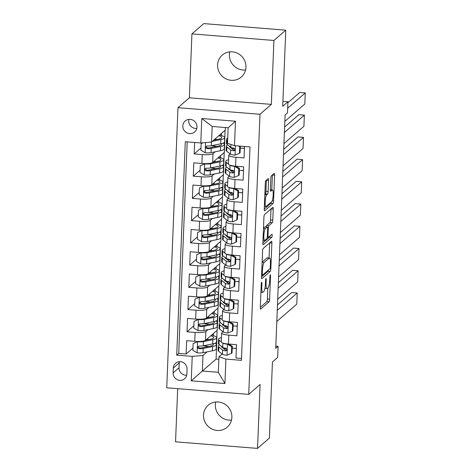 <?xml version="1.0" encoding="UTF-8"?>
<svg xmlns="http://www.w3.org/2000/svg" width="472" height="472" viewBox="0 0 472 472"><rect width="100%" height="100%" fill="white"/><g stroke="black" fill="none" stroke-linecap="round" stroke-linejoin="round"><path stroke-width="0.71" d="M261.63 282.315A1.558 0.307 94.6 0 0 261.246 284.126L260.314 307.313A2.224 0.443 94.6 0 0 260.597 309.13A2.224 0.443 94.6 0 0 260.692 309.089L269.064 301.815A2.224 0.443 94.6 0 0 269.612 299.23L270.544 276.043A1.558 0.307 94.6 0 0 270.344 274.775A1.558 0.307 94.6 0 0 270.279 274.798A1.558 0.307 94.6 0 0 269.895 276.61L269.772 279.613A7.121 1.41 94.6 0 1 268.007 287.89L267.305 288.492A7.121 1.41 94.6 0 1 267.016 288.61A7.121 1.41 94.6 0 1 266.102 282.805L266.22 279.802A1.558 0.307 94.6 0 0 266.019 278.533A1.558 0.307 94.6 0 0 265.954 278.557A1.558 0.307 94.6 0 0 265.571 280.368L265.447 283.371A7.121 1.41 94.6 0 1 263.677 291.649L262.981 292.251A7.121 1.41 94.6 0 1 262.692 292.369A7.121 1.41 94.6 0 1 261.771 286.563L261.895 283.56A1.558 0.307 94.6 0 0 261.695 282.291A1.558 0.307 94.6 0 0 261.63 282.315M217.58 64.941A14.514 13.948 -131 0 0 225.74 78.753A14.514 13.948 -131 0 0 241.28 77.036A14.514 13.948 -131 0 0 245.941 67.213A14.514 13.948 -131 0 0 237.782 53.401A14.514 13.948 -131 0 0 222.241 55.124A14.514 13.948 -131 0 0 217.58 64.941M245.552 69.992A14.514 13.948 49 0 1 229.422 54.652A14.514 13.948 49 0 1 229.811 51.873M203.515 415.077A14.514 13.948 -131 0 0 211.68 428.889A14.514 13.948 -131 0 0 227.221 427.172A14.514 13.948 -131 0 0 231.882 417.348A14.514 13.948 -131 0 0 223.716 403.536A14.514 13.948 -131 0 0 208.176 405.259A14.514 13.948 -131 0 0 203.515 415.077M231.492 420.127A14.514 13.948 49 0 1 215.362 404.787A14.514 13.948 49 0 1 215.751 402.008M182.811 125.918A7.257 6.974 -131 0 0 194.665 131.965A7.257 6.974 -131 0 0 192.912 120.148A7.257 6.974 -131 0 0 182.811 125.918M188.93 119.381A7.257 6.974 -131 0 0 196.8 128.443M268.574 180.41A2.224 0.443 94.6 0 0 268.285 178.599A2.224 0.443 94.6 0 0 268.196 178.634L265.848 180.676A2.224 0.443 94.6 0 0 265.293 183.26L264.261 209.007A2.224 0.443 94.6 0 0 264.55 210.825A2.224 0.443 94.6 0 0 264.639 210.789L273.011 203.515A2.224 0.443 94.6 0 0 273.559 200.924L274.598 175.177A2.224 0.443 94.6 0 0 274.309 173.366A2.224 0.443 94.6 0 0 274.22 173.401L271.382 175.867A2.224 0.443 94.6 0 0 270.828 178.451L270.385 189.473A2.224 0.443 94.6 0 0 270.674 191.284A2.224 0.443 94.6 0 0 270.763 191.248L272.173 190.027A5.953 1.174 94.6 0 1 272.415 189.927A5.953 1.174 94.6 0 1 273.152 195.367A5.953 1.174 94.6 0 1 271.701 201.703L266.19 206.488A5.953 1.174 94.6 0 1 265.948 206.588A5.953 1.174 94.6 0 1 265.211 201.149A5.953 1.174 94.6 0 1 266.662 194.818L267.577 194.016A2.224 0.443 94.6 0 0 268.131 191.431L268.574 180.41L266.356 180.233L265.913 191.254L268.131 191.431M177.678 388.674L175.543 441.827L257.535 448.4L269.376 438.104L272.438 361.965L277.648 357.44L278.096 346.324L275.725 348.383L285.1 114.956L287.472 112.896L287.92 101.781L282.905 101.38M273.919 40.462L191.927 33.895L189.36 97.804L271.353 104.377L273.919 40.462L285.761 30.173L282.704 106.312L287.92 101.781M271.353 104.377L259.978 114.259L248.726 394.368L166.734 387.795L177.985 107.687L259.978 114.259M257.535 448.4L260.101 384.485L248.726 394.368M263.122 248.537A2.224 0.443 94.6 0 0 262.568 251.122L261.535 276.875A2.224 0.443 94.6 0 0 261.824 278.687A2.224 0.443 94.6 0 0 261.913 278.651L270.285 271.376A2.224 0.443 94.6 0 0 270.839 268.792L271.872 243.039A2.224 0.443 94.6 0 0 271.583 241.227A2.224 0.443 94.6 0 0 271.494 241.263L263.122 248.537M262.898 242.938L263.931 217.191A2.224 0.443 94.6 0 1 264.485 214.607L272.857 207.332A2.224 0.443 94.6 0 1 272.946 207.297A2.224 0.443 94.6 0 1 273.235 209.108L272.792 220.129A2.224 0.443 94.6 0 1 272.238 222.713L268.845 225.663A2.224 0.443 94.6 0 0 268.291 228.253L267.996 235.563A2.224 0.443 94.6 0 0 268.285 237.375A2.224 0.443 94.6 0 0 268.373 237.339L271.907 234.271A1.558 0.307 94.6 0 1 271.972 234.242A1.558 0.307 94.6 0 1 272.167 235.664A1.558 0.307 94.6 0 1 271.783 237.322L263.276 244.72A2.224 0.443 94.6 0 1 263.187 244.756A2.224 0.443 94.6 0 1 262.898 242.938L269.571 237.145A1.558 0.307 94.6 0 0 269.901 236.012M191.927 33.895L203.774 23.6L285.761 30.173M194.629 142.473L194.169 153.931L200.989 148.001M215.155 151.783L213.014 153.642A9.074 1.758 -177.7 0 1 202.258 154.58L201.898 163.471L193.809 162.822L193.278 176.162L200.098 170.233M214.258 174.015L212.123 175.873A9.074 1.758 -177.7 0 1 201.361 176.811L201.007 185.702L192.918 185.053L192.381 198.393L199.202 192.464M213.368 196.246L211.232 198.104A9.074 1.758 -177.7 0 1 200.47 199.042L200.116 207.934L192.027 207.285L191.49 220.625L198.311 214.695M212.477 218.477L210.335 220.335A9.074 1.758 -177.7 0 1 199.579 221.274L199.219 230.165L191.13 229.516L190.6 242.856L197.42 236.926M211.58 240.708L209.444 242.567A9.074 1.758 -177.7 0 1 198.682 243.505L198.328 252.396L190.24 251.747L189.703 265.087L196.523 259.157M210.689 262.939L208.553 264.798A9.074 1.758 -177.7 0 1 197.792 265.736L197.438 274.627L189.349 273.978L188.812 287.318L195.632 281.389M209.798 285.171L207.656 287.029A9.074 1.758 -177.7 0 1 196.901 287.961L196.541 296.858L188.452 296.209L187.921 309.549L194.741 303.62M208.901 307.402L206.765 309.26A9.074 1.758 -177.7 0 1 196.004 310.192L195.65 319.09L187.561 318.441L187.024 331.775L195.113 332.424A9.074 1.758 2.3 0 0 205.875 331.491L208.01 329.633M193.845 325.851L187.024 331.775M241.499 358.449L235.994 358.006L236.525 344.666L228.442 344.017A9.074 1.758 2.3 0 1 221.274 342.005L221.628 333.114A9.074 1.758 2.3 0 0 228.796 335.126L236.885 335.775L237.422 322.435L229.333 321.786A9.074 1.758 2.3 0 1 222.165 319.774L222.518 310.883A9.074 1.758 -177.7 0 1 222.719 310.535L223.899 309.514M222.518 310.883A9.074 1.758 -177.7 0 0 229.687 312.895L237.776 313.544L238.313 300.204L230.224 299.555A9.074 1.758 2.3 0 1 223.055 297.543L223.415 288.652A9.074 1.758 -177.7 0 1 223.616 288.309L224.79 287.283M223.415 288.652A9.074 1.758 -177.7 0 0 230.584 290.663L238.673 291.312L239.21 277.973L231.121 277.324A9.074 1.758 2.3 0 1 223.952 275.312L224.306 266.42A9.074 1.758 -177.7 0 1 224.507 266.078L225.681 265.052M224.306 266.42A9.074 1.758 -177.7 0 0 231.475 268.432L239.564 269.081L240.1 255.741L232.012 255.092A9.074 1.758 2.3 0 1 224.843 253.086L225.197 244.189A9.074 1.758 -177.7 0 1 225.398 243.847L226.578 242.826M225.197 244.189A9.074 1.758 -177.7 0 0 232.366 246.201L240.454 246.85L240.991 233.51L232.902 232.861A9.074 1.758 2.3 0 1 225.734 230.855L226.094 221.958A9.074 1.758 -177.7 0 1 226.294 221.616L227.469 220.595M226.094 221.958A9.074 1.758 -177.7 0 0 233.262 223.97L241.351 224.619L241.888 211.279L233.799 210.63A9.074 1.758 2.3 0 1 226.631 208.624L226.985 199.727A9.074 1.758 -177.7 0 1 227.185 199.385L228.359 198.364M226.985 199.727A9.074 1.758 -177.7 0 0 234.153 201.739L242.242 202.388L242.779 189.048L234.69 188.405A9.074 1.758 2.3 0 1 227.522 186.393L227.876 177.501A9.074 1.758 -177.7 0 1 228.076 177.153L229.256 176.133M227.876 177.501A9.074 1.758 -177.7 0 0 235.044 179.507L243.133 180.156L243.67 166.817L235.581 166.173A9.074 1.758 2.3 0 1 228.413 164.162L228.772 155.27A9.074 1.758 -177.7 0 1 228.973 154.922L230.147 153.901M201.898 163.471A9.074 1.758 2.3 0 0 212.66 162.533L224.412 152.326L225.073 130.296M224.176 143.948L224.766 143.435M201.007 185.702A9.074 1.758 2.3 0 0 211.769 184.764L223.516 174.557L224.176 152.527M223.285 166.173L223.875 165.66M200.116 207.934A9.074 1.758 2.3 0 0 210.872 206.996L222.625 196.789L223.285 174.758M222.389 188.405L222.979 187.891M199.219 230.165A9.074 1.758 2.3 0 0 209.981 229.227L221.728 219.02L222.395 196.989M221.498 210.636L222.088 210.123M198.328 252.396A9.074 1.758 2.3 0 0 209.09 251.458L220.837 241.245L221.498 219.214M220.607 232.867L221.197 232.354M197.438 274.627A9.074 1.758 2.3 0 0 208.193 273.689L219.946 263.476L220.607 241.446M219.71 255.098L220.3 254.585M196.541 296.858A9.074 1.758 2.3 0 0 207.302 295.92L219.049 285.707L219.716 263.677M218.819 277.329L219.409 276.816M195.65 319.09A9.074 1.758 2.3 0 0 206.406 318.152L218.158 307.939L218.819 285.908M217.928 299.561L218.518 299.047M186.853 374.019L187.048 369.128A7.033 6.755 -131 0 0 175.572 363.269A7.033 6.755 -131 0 0 173.312 368.03L173.112 372.921A7.033 6.755 -131 0 0 184.593 378.774A7.033 6.755 -131 0 0 186.853 374.019M200.801 142.969L201.786 118.513L235.469 121.215L234.484 145.671L227.516 143.311L228.141 127.753L212.188 126.472L211.562 142.031L200.801 142.969L185.29 141.724L176.717 355.145L192.228 356.384L202.989 355.451L207.119 351.864M234.484 145.671L249.995 146.91L241.428 360.331L225.911 359.086L224.932 383.541L191.248 380.839L192.228 356.384M234.796 149.86L234.395 150.208M233.9 172.091L233.504 172.439M233.009 194.322L232.607 194.67M232.118 216.554L231.717 216.902M231.221 238.785L230.826 239.133M230.33 261.016L229.929 261.364M229.439 283.247L229.038 283.595M228.542 305.478L228.147 305.827M217.031 321.792L217.621 321.279L217.267 330.17L205.515 340.383A9.074 1.758 2.3 0 1 194.759 341.321L186.67 340.672L186.133 354.006L178.711 353.416L176.717 355.145M227.651 327.71L227.25 328.058M223.002 331.745L221.828 332.766A9.074 1.758 2.3 0 0 221.628 333.114M228.772 155.27A9.074 1.758 -177.7 0 0 235.941 157.276L244.03 157.925L244.49 146.473M196.004 310.192L187.921 309.549M196.901 287.961L188.812 287.318M197.792 265.736L189.703 265.087M198.682 243.505L190.6 242.856M199.579 221.274L191.49 220.625M200.47 199.042L192.381 198.393M201.361 176.811L193.278 176.162M202.258 154.58L194.169 153.931M187.207 141.877L178.711 353.416M211.562 142.031L225.303 130.095L225.404 127.528M216.141 344.023L216.731 343.51L216.105 359.074L202.364 371.01L218.318 372.29L218.943 356.726L225.911 359.086M202.989 355.451L202.364 371.01L191.248 380.839M226.761 349.941L226.359 350.289M222.111 353.976L218.943 356.726M189.36 97.804L177.985 107.687M278.096 346.324L275.819 346.141M216.105 359.074L218.843 359.292M217.621 321.279L217.928 308.139M216.731 343.51L217.037 330.37M206.211 346.041L203.29 345.805M213.397 335.621L213.48 333.456M216.506 343.492L216.028 343.905M192.954 348.082L186.133 354.006M236.378 348.454L233.841 348.253M214.288 313.39L214.376 311.231M217.403 321.261L216.925 321.674M207.102 323.81L204.181 323.574M237.268 326.229L234.732 326.022M238.159 303.998L235.628 303.791M218.294 299.03L217.816 299.443M207.993 301.578L205.078 301.342A6.012 1.162 -177.7 0 1 200.989 301.608L199.998 301.956L199.556 303.024L199.904 303.844L200.883 304.281A6.012 1.162 2.3 0 0 204.99 304.009L214.365 302.104A17.352 3.363 2.3 0 0 218.182 300.168A17.352 3.363 2.3 0 0 216.807 298.782M215.179 291.159L215.267 289M239.056 281.766L236.519 281.56M219.185 276.798L218.707 277.217M208.889 279.347L205.969 279.111M216.076 268.928L216.158 266.768M239.947 259.535L237.41 259.329M220.082 254.567L219.604 254.986M209.78 257.116L206.86 256.88M216.967 246.697L217.055 244.537M240.838 237.304L238.307 237.097M220.973 232.336L220.495 232.755M210.671 234.885L207.757 234.649A6.012 1.162 -177.7 0 1 203.668 234.92L202.677 235.262L202.234 236.336L202.582 237.15L203.562 237.587A6.012 1.162 2.3 0 0 207.668 237.316L217.043 235.41A17.352 3.363 2.3 0 0 220.861 233.481A17.352 3.363 2.3 0 0 219.486 232.088M217.857 224.465L217.946 222.306M241.735 215.073L239.198 214.866M221.864 210.105L221.386 210.524M211.568 212.654L208.648 212.418M218.754 202.234L218.837 200.075M242.626 192.841L240.089 192.635M222.76 187.874L222.282 188.293M212.459 190.422L209.538 190.186M219.645 180.003L219.734 177.844M243.517 170.61L240.985 170.41M223.651 165.642L223.173 166.061M213.35 168.191L210.435 167.961M220.536 157.772L220.625 155.612M244.413 148.379L241.876 148.178M224.542 143.417L224.064 143.83M214.247 145.96L211.326 145.73A6.012 1.162 -177.7 0 1 207.243 145.995L206.246 146.344L205.804 147.411L206.158 148.226L207.131 148.662A6.012 1.162 2.3 0 0 211.238 148.391L220.613 146.485A17.352 3.363 2.3 0 0 224.43 144.556A17.352 3.363 2.3 0 0 223.055 143.163M221.433 135.541L221.515 133.381M218.318 372.29L224.932 383.541M201.786 118.513L212.188 126.472M235.469 121.215L228.141 127.753M179.389 361.688A7.033 6.755 -131 0 0 179.236 362.879L179.035 367.771A7.033 6.755 -131 0 0 186.7 375.216M260.314 307.313L266.845 301.637A2.224 0.443 94.6 0 0 267.4 299.053L267.842 288.032M269.046 257.948L269.654 242.862L271.872 243.039M261.535 276.875L268.067 271.199A2.224 0.443 94.6 0 0 268.474 270.002M262.284 273.907A1.558 0.307 94.6 0 0 262.485 275.176A1.558 0.307 94.6 0 0 262.544 275.152L269.895 268.769A1.558 0.307 94.6 0 0 270.279 266.957L270.409 263.789A7.121 1.41 94.6 0 0 269.488 257.983A7.121 1.41 94.6 0 0 269.199 258.101L264.178 262.467A7.121 1.41 94.6 0 0 262.408 270.745L262.284 273.907L261.653 273.854M269.488 257.983L267.276 257.806A7.121 1.41 94.6 0 0 266.987 257.924L269.199 258.101M262.125 262.149L266.987 257.924M273.235 209.108L271.017 208.931L270.574 219.952L272.792 220.129M266.184 226.908A2.224 0.443 94.6 0 1 266.627 225.486L270.019 222.536A2.224 0.443 94.6 0 0 270.574 219.952M265.323 228.725A5.953 1.174 94.6 0 0 263.872 235.062A5.953 1.174 94.6 0 0 264.609 240.502A5.953 1.174 94.6 0 0 264.851 240.401L266.792 238.714A2.224 0.443 94.6 0 0 267.347 236.13L267.642 228.82A2.224 0.443 94.6 0 0 267.353 227.002A2.224 0.443 94.6 0 0 267.264 227.038L265.323 228.725L263.476 228.578M267.353 227.002L265.134 226.825A2.224 0.443 94.6 0 0 265.046 226.861L267.264 227.038M263.488 228.212L265.046 226.861M264.851 194.281L265.364 193.839A2.224 0.443 94.6 0 0 265.913 191.254M271.783 189.88L272.379 175L274.598 175.177M264.261 209.013L270.792 203.338A2.224 0.443 94.6 0 0 271.199 202.134M198.004 341.462L193.131 343.634L192.865 350.301L197.207 352.879A6.012 1.162 2.3 0 0 203.037 352.69L212.406 350.79A17.352 3.363 2.3 0 0 216.223 348.855L216.394 344.631A17.352 3.363 2.3 0 0 215.02 343.244M208.565 346.466A14.402 2.791 2.3 0 0 203.721 345.716M197.656 341.763A6.012 1.162 2.3 0 0 203.479 341.575L212.854 339.675A17.352 3.363 2.3 0 0 216.672 337.74A17.352 3.363 2.3 0 0 211.556 335.132M205.715 340.212L210.559 339.226A14.402 2.791 2.3 0 0 213.727 337.622A14.402 2.791 2.3 0 0 210.789 335.798M193.131 343.634L197.715 341.457M216.672 337.74L216.5 341.964A17.352 3.363 -177.7 0 1 212.683 343.899L203.314 345.799A6.012 1.162 -177.7 0 1 199.208 346.07L198.21 346.418L197.768 347.486L198.122 348.306L199.095 348.737A6.012 1.162 2.3 0 0 203.202 348.466L212.577 346.566A17.352 3.363 2.3 0 0 216.394 344.631M213.043 343.822A14.402 2.791 -177.7 0 1 213.45 344.513A14.402 2.791 -177.7 0 1 210.282 346.118L200.907 348.023A3.062 0.596 -177.7 0 1 199.78 348.147L198.423 347.156M208.842 339.574A14.402 2.791 2.3 0 0 206.866 339.209M219.651 344.943A17.352 3.363 2.3 0 0 218.288 346.171L218.117 350.395A17.352 3.363 -177.7 0 0 218.678 351.292L222.459 354.248A6.012 1.162 -177.7 0 0 226.902 355.263L231.422 353.392L231.693 346.725L227.351 344.147A6.012 1.162 -177.7 0 1 222.902 343.132L222.813 343.061M277.253 310.352L297.224 292.994L291.69 292.551L277.471 304.9M221.279 341.858L219.126 340.176A17.352 3.363 -177.7 0 1 218.565 339.279A17.352 3.363 -177.7 0 1 221.451 337.557M276.81 321.467L296.782 304.11L297.224 292.994M224.123 348.932A14.402 2.791 -177.7 0 1 226.348 348.578M232.224 348.248A14.402 2.791 -177.7 0 1 236.378 348.342M231.422 353.392L232.041 352.861L232.307 346.188L231.693 346.725M228.684 344.035L232.307 346.188M218.288 346.171A17.352 3.363 2.3 0 0 218.849 347.067L222.625 350.023A6.012 1.162 2.3 0 0 225.468 350.855L226.371 350.584L226.796 349.534L226.46 348.702L225.575 348.188A6.012 1.162 -177.7 0 1 222.737 347.357L218.955 344.401A17.352 3.363 -177.7 0 1 218.394 343.504L218.565 339.279M225.468 350.855L226.147 350.259A3.062 0.596 -177.7 0 1 225.48 349.988L221.698 347.032A14.402 2.791 -177.7 0 1 221.232 346.289A14.402 2.791 -177.7 0 1 221.244 346.194M228.855 344.141A14.402 2.791 -177.7 0 1 229.504 344.106M198.895 319.231L194.027 321.402L193.756 328.069L198.098 330.648A6.012 1.162 2.3 0 0 203.928 330.459L213.303 328.559A17.352 3.363 2.3 0 0 217.12 326.624L217.285 322.4A17.352 3.363 2.3 0 0 215.916 321.013M209.456 324.234A14.402 2.791 2.3 0 0 204.618 323.485M198.547 319.532A6.012 1.162 2.3 0 0 204.376 319.343L213.745 317.444A17.352 3.363 2.3 0 0 217.562 315.508A17.352 3.363 2.3 0 0 212.453 312.901M206.606 317.981L211.45 316.995A14.402 2.791 2.3 0 0 214.618 315.39A14.402 2.791 2.3 0 0 211.686 313.567M194.027 321.402L198.612 319.231M217.562 315.508L217.391 319.733A17.352 3.363 -177.7 0 1 213.58 321.668L204.205 323.568A6.012 1.162 -177.7 0 1 200.098 323.839L199.107 324.187L198.659 325.255L199.013 326.075L199.992 326.512A6.012 1.162 2.3 0 0 204.099 326.235L213.468 324.335A17.352 3.363 2.3 0 0 217.285 322.4M213.94 321.591A14.402 2.791 -177.7 0 1 214.341 322.282A14.402 2.791 -177.7 0 1 211.173 323.886L201.798 325.792A3.062 0.596 -177.7 0 1 200.671 325.916L199.314 324.925M209.733 317.343A14.402 2.791 2.3 0 0 207.763 316.977M199.786 297L194.918 299.171L194.653 305.844L198.995 308.422A6.012 1.162 2.3 0 0 204.818 308.228L214.194 306.328A17.352 3.363 2.3 0 0 218.011 304.393L218.182 300.168M210.347 302.003A14.402 2.791 2.3 0 0 205.509 301.254M199.438 297.307A6.012 1.162 2.3 0 0 205.267 297.112L214.642 295.212A17.352 3.363 2.3 0 0 218.459 293.277A17.352 3.363 2.3 0 0 213.344 290.669M207.497 295.749L212.341 294.764A14.402 2.791 2.3 0 0 215.509 293.159A14.402 2.791 2.3 0 0 212.577 291.336M194.918 299.171L199.503 297M218.459 293.277L218.288 297.502A17.352 3.363 -177.7 0 1 214.471 299.437L205.096 301.337L205.267 297.112M214.831 299.36A14.402 2.791 -177.7 0 1 215.232 300.05A14.402 2.791 -177.7 0 1 212.064 301.655L202.695 303.561A3.062 0.596 -177.7 0 1 201.568 303.685L200.205 302.694M210.624 295.112A14.402 2.791 2.3 0 0 208.653 294.746M200.683 274.769L195.809 276.94L195.544 283.613L199.886 286.191A6.012 1.162 2.3 0 0 205.715 286.002L215.084 284.097A17.352 3.363 2.3 0 0 218.902 282.162L219.073 277.943A17.352 3.363 2.3 0 0 217.698 276.551M211.244 279.772A14.402 2.791 2.3 0 0 206.4 279.023M200.334 275.076A6.012 1.162 2.3 0 0 206.158 274.887L215.533 272.981A17.352 3.363 2.3 0 0 219.35 271.046A17.352 3.363 2.3 0 0 214.235 268.438M208.394 273.518L213.238 272.533A14.402 2.791 2.3 0 0 216.406 270.928A14.402 2.791 2.3 0 0 213.468 269.105M195.809 276.94L200.393 274.769M219.35 271.046L219.179 275.27A17.352 3.363 -177.7 0 1 215.362 277.206L205.993 279.105A6.012 1.162 -177.7 0 1 201.886 279.383L200.889 279.725L200.447 280.799L200.801 281.613L201.774 282.049A6.012 1.162 2.3 0 0 205.88 281.778L215.256 279.872A17.352 3.363 2.3 0 0 219.073 277.943M215.722 277.129A14.402 2.791 -177.7 0 1 216.129 277.819A14.402 2.791 -177.7 0 1 212.96 279.424L203.585 281.33A3.062 0.596 -177.7 0 1 202.458 281.454L201.102 280.462M211.521 272.881A14.402 2.791 2.3 0 0 209.544 272.515M201.573 252.538L196.706 254.709L196.435 261.382L200.777 263.96A6.012 1.162 2.3 0 0 206.606 263.771L215.981 261.866A17.352 3.363 2.3 0 0 219.799 259.93L219.964 255.712A17.352 3.363 2.3 0 0 218.595 254.32M212.135 257.541A14.402 2.791 2.3 0 0 207.297 256.792M201.225 252.844A6.012 1.162 2.3 0 0 207.055 252.656L216.424 250.75A17.352 3.363 2.3 0 0 220.241 248.821A17.352 3.363 2.3 0 0 215.132 246.207M209.285 251.287L214.129 250.302A14.402 2.791 2.3 0 0 217.297 248.697A14.402 2.791 2.3 0 0 214.365 246.874M196.706 254.709L201.29 252.538M220.241 248.821L220.07 253.039A17.352 3.363 -177.7 0 1 216.259 254.974L206.883 256.88A6.012 1.162 -177.7 0 1 202.777 257.151L201.786 257.494L201.337 258.567L201.691 259.382L202.671 259.818A6.012 1.162 2.3 0 0 206.777 259.547L216.147 257.641A17.352 3.363 2.3 0 0 219.964 255.712M216.618 254.898A14.402 2.791 -177.7 0 1 217.02 255.594A14.402 2.791 -177.7 0 1 213.851 257.193L204.476 259.098A3.062 0.596 -177.7 0 1 203.349 259.222L201.992 258.231M212.412 250.65A14.402 2.791 2.3 0 0 210.441 250.284M220.542 322.712A17.352 3.363 2.3 0 0 219.179 323.939L219.014 328.164A17.352 3.363 -177.7 0 0 219.574 329.061L223.35 332.017A6.012 1.162 -177.7 0 0 227.793 333.031L232.318 331.161L232.584 324.494L228.242 321.916A6.012 1.162 -177.7 0 1 223.799 320.901L223.704 320.83M278.15 288.121L298.121 270.763L292.581 270.32L278.368 282.669M222.17 319.627L220.017 317.945A17.352 3.363 -177.7 0 1 219.456 317.048A17.352 3.363 -177.7 0 1 222.341 315.326M277.701 299.236L297.673 281.878L298.121 270.763M225.014 326.701A14.402 2.791 -177.7 0 1 227.238 326.347M233.115 326.016A14.402 2.791 -177.7 0 1 237.274 326.111M232.318 331.161L232.932 330.63L233.197 323.957L232.584 324.494M229.575 321.804L233.197 323.957M219.179 323.939A17.352 3.363 2.3 0 0 219.74 324.836L223.522 327.792A6.012 1.162 2.3 0 0 226.359 328.624L227.262 328.353L227.687 327.303L227.357 326.471L226.466 325.957A6.012 1.162 -177.7 0 1 223.628 325.125L219.846 322.169A17.352 3.363 -177.7 0 1 219.285 321.273L219.456 317.048M226.359 328.624L227.044 328.028A3.062 0.596 -177.7 0 1 226.371 327.763L222.589 324.801A14.402 2.791 -177.7 0 1 222.129 324.058A14.402 2.791 -177.7 0 1 222.141 323.963M229.752 321.91A14.402 2.791 -177.7 0 1 230.395 321.874M221.433 300.481A17.352 3.363 2.3 0 0 220.076 301.708L219.905 305.933A17.352 3.363 -177.7 0 0 220.465 306.829L224.241 309.785A6.012 1.162 -177.7 0 0 228.69 310.8L233.209 308.93L233.475 302.263L229.132 299.685A6.012 1.162 -177.7 0 1 224.69 298.67L224.595 298.599M279.04 265.889L299.012 248.532L293.472 248.089L279.259 260.444M223.061 297.395L220.914 295.714A17.352 3.363 -177.7 0 1 220.353 294.817A17.352 3.363 -177.7 0 1 223.232 293.094M278.592 277.005L298.57 259.647L299.012 248.532M225.911 304.469A14.402 2.791 -177.7 0 1 228.129 304.115M234.012 303.785A14.402 2.791 -177.7 0 1 238.165 303.879M233.209 308.93L233.823 308.399L234.094 301.726L233.475 302.263M230.466 299.578L234.094 301.726M220.076 301.708A17.352 3.363 2.3 0 0 220.636 302.605L224.412 305.561A6.012 1.162 2.3 0 0 227.256 306.393L228.153 306.127L228.578 305.071L228.247 304.239L227.362 303.726A6.012 1.162 -177.7 0 1 224.519 302.894L220.743 299.938A17.352 3.363 -177.7 0 1 220.182 299.041L220.353 294.817M227.256 306.393L227.935 305.797A3.062 0.596 -177.7 0 1 227.262 305.531L223.486 302.57A14.402 2.791 -177.7 0 1 223.02 301.826A14.402 2.791 -177.7 0 1 223.032 301.732M230.643 299.679A14.402 2.791 -177.7 0 1 231.286 299.643M222.33 278.25A17.352 3.363 2.3 0 0 220.967 279.477L220.796 283.702A17.352 3.363 -177.7 0 0 221.356 284.598L225.138 287.554A6.012 1.162 -177.7 0 0 229.581 288.569L234.1 286.699L234.372 280.032L230.029 277.453A6.012 1.162 -177.7 0 1 225.581 276.439L225.492 276.368M279.931 243.658L299.909 226.3L294.369 225.858L280.15 238.212M223.958 275.17L221.805 273.483A17.352 3.363 -177.7 0 1 221.244 272.586A17.352 3.363 -177.7 0 1 224.129 270.863M279.489 254.774L299.46 237.416L299.909 226.3M226.802 282.238A14.402 2.791 -177.7 0 1 229.026 281.884M234.903 281.554A14.402 2.791 -177.7 0 1 239.056 281.648M234.1 286.699L234.72 286.168L234.985 279.495L234.372 280.032M231.363 277.347L234.985 279.495M220.967 279.477A17.352 3.363 2.3 0 0 221.527 280.374L225.303 283.33A6.012 1.162 2.3 0 0 228.147 284.162L229.05 283.896L229.475 282.84L229.138 282.008L228.253 281.495A6.012 1.162 -177.7 0 1 225.415 280.663L221.633 277.707A17.352 3.363 -177.7 0 1 221.073 276.81L221.244 272.586M228.147 284.162L228.826 283.566A3.062 0.596 -177.7 0 1 228.159 283.3L224.377 280.338A14.402 2.791 -177.7 0 1 223.911 279.595A14.402 2.791 -177.7 0 1 223.923 279.501M231.534 277.447A14.402 2.791 -177.7 0 1 232.183 277.412M223.221 256.019A17.352 3.363 2.3 0 0 221.858 257.246L221.692 261.47A17.352 3.363 -177.7 0 0 222.253 262.367L226.029 265.323A6.012 1.162 -177.7 0 0 230.472 266.338L234.997 264.467L235.262 257.8L230.92 255.222A6.012 1.162 -177.7 0 1 226.477 254.207L226.383 254.137M280.828 221.427L300.8 204.069L295.26 203.627L281.046 215.981M224.849 252.939L222.695 251.251A17.352 3.363 -177.7 0 1 222.135 250.355A17.352 3.363 -177.7 0 1 225.02 248.638M280.38 232.543L300.351 215.185L300.8 204.069M227.693 260.007A14.402 2.791 -177.7 0 1 229.917 259.653M235.793 259.323A14.402 2.791 -177.7 0 1 239.953 259.417M234.997 264.467L235.611 263.937L235.876 257.264L235.262 257.8M232.253 255.116L235.876 257.264M221.858 257.246A17.352 3.363 2.3 0 0 222.418 258.143L226.2 261.104A6.012 1.162 2.3 0 0 229.038 261.93L229.941 261.665L230.365 260.609L230.035 259.777L229.144 259.264A6.012 1.162 -177.7 0 1 226.306 258.432L222.524 255.476A17.352 3.363 -177.7 0 1 221.964 254.579L222.135 250.355M229.038 261.93L229.722 261.34A3.062 0.596 -177.7 0 1 229.05 261.069L225.268 258.107A14.402 2.791 -177.7 0 1 224.808 257.364A14.402 2.791 -177.7 0 1 224.82 257.269M232.43 255.216A14.402 2.791 -177.7 0 1 233.074 255.181M202.464 230.306L197.597 232.478L197.331 239.151L201.674 241.729A6.012 1.162 2.3 0 0 207.497 241.54L216.872 239.634A17.352 3.363 2.3 0 0 220.689 237.705L220.861 233.481M213.025 235.316A14.402 2.791 2.3 0 0 208.187 234.56M202.116 230.613A6.012 1.162 2.3 0 0 207.945 230.424L217.321 228.519A17.352 3.363 2.3 0 0 221.138 226.589A17.352 3.363 2.3 0 0 216.023 223.976M210.176 229.056L215.02 228.07A14.402 2.791 2.3 0 0 218.188 226.471A14.402 2.791 2.3 0 0 215.256 224.642M197.597 232.478L202.181 230.306M221.138 226.589L220.967 230.808A17.352 3.363 -177.7 0 1 217.149 232.743L207.774 234.649L207.945 230.424M217.509 232.667A14.402 2.791 -177.7 0 1 217.911 233.363A14.402 2.791 -177.7 0 1 214.742 234.962L205.373 236.867A3.062 0.596 -177.7 0 1 204.246 236.991L202.883 236M213.303 228.418A14.402 2.791 2.3 0 0 211.332 228.053M224.112 233.787A17.352 3.363 2.3 0 0 222.755 235.015L222.583 239.239A17.352 3.363 -177.7 0 0 223.144 240.136L226.92 243.092A6.012 1.162 -177.7 0 0 231.368 244.107L235.888 242.242L236.153 235.569L231.811 232.991A6.012 1.162 -177.7 0 1 227.368 231.982L227.274 231.905M281.719 199.196L301.691 181.844L296.15 181.395L281.937 193.75M225.74 230.708L223.592 229.02A17.352 3.363 -177.7 0 1 223.032 228.123A17.352 3.363 -177.7 0 1 225.911 226.407M281.271 210.311L301.248 192.954L301.691 181.844M228.59 237.776A14.402 2.791 -177.7 0 1 230.814 237.422M236.69 237.091A14.402 2.791 -177.7 0 1 240.844 237.186M235.888 242.242L236.501 241.705L236.773 235.032L236.153 235.569M233.144 232.885L236.773 235.032M222.755 235.015A17.352 3.363 2.3 0 0 223.315 235.911L227.091 238.873A6.012 1.162 2.3 0 0 229.935 239.699L230.832 239.434L231.256 238.378L230.926 237.546L230.041 237.032A6.012 1.162 -177.7 0 1 227.197 236.201L223.421 233.245A17.352 3.363 -177.7 0 1 222.861 232.348L223.032 228.123M229.935 239.699L230.613 239.109A3.062 0.596 -177.7 0 1 229.941 238.838L226.165 235.882A14.402 2.791 -177.7 0 1 225.699 235.133A14.402 2.791 -177.7 0 1 225.71 235.038M233.321 232.985A14.402 2.791 -177.7 0 1 233.964 232.95M203.361 208.075L198.488 210.246L198.222 216.919L202.565 219.498A6.012 1.162 2.3 0 0 208.394 219.309L217.763 217.403A17.352 3.363 2.3 0 0 221.58 215.474L221.751 211.249A17.352 3.363 2.3 0 0 220.377 209.857M213.922 213.084A14.402 2.791 2.3 0 0 209.078 212.329M203.013 208.382A6.012 1.162 2.3 0 0 208.836 208.193L218.212 206.288A17.352 3.363 2.3 0 0 222.029 204.358A17.352 3.363 2.3 0 0 216.913 201.745M211.072 206.825L215.916 205.839A14.402 2.791 2.3 0 0 219.085 204.24A14.402 2.791 2.3 0 0 216.147 202.411M198.488 210.246L203.072 208.075M222.029 204.358L221.858 208.583A17.352 3.363 -177.7 0 1 218.04 210.512L208.671 212.418A6.012 1.162 -177.7 0 1 204.565 212.689L203.568 213.031L203.125 214.105L203.479 214.919L204.453 215.356A6.012 1.162 2.3 0 0 208.559 215.084L217.934 213.179A17.352 3.363 2.3 0 0 221.751 211.249M218.4 210.435A14.402 2.791 -177.7 0 1 218.807 211.131A14.402 2.791 -177.7 0 1 215.639 212.73L206.264 214.636A3.062 0.596 -177.7 0 1 205.137 214.76L203.78 213.769M214.2 206.193A14.402 2.791 2.3 0 0 212.223 205.822M225.008 211.556A17.352 3.363 2.3 0 0 223.645 212.783L223.474 217.008A17.352 3.363 -177.7 0 0 224.035 217.905L227.817 220.867A6.012 1.162 -177.7 0 0 232.259 221.875L236.779 220.011L237.05 213.338L232.708 210.76A6.012 1.162 -177.7 0 1 228.259 209.751L228.171 209.674M282.61 176.965L302.587 159.613L297.047 159.164L282.828 171.519M226.637 208.477L224.483 206.789A17.352 3.363 -177.7 0 1 223.923 205.892A17.352 3.363 -177.7 0 1 226.808 204.175M282.167 188.08L302.139 170.728L302.587 159.613M229.48 215.545A14.402 2.791 -177.7 0 1 231.705 215.191M237.581 214.86A14.402 2.791 -177.7 0 1 241.741 214.955M236.779 220.011L237.398 219.474L237.664 212.807L237.05 213.338M234.041 210.654L237.664 212.807M223.645 212.783A17.352 3.363 2.3 0 0 224.206 213.68L227.982 216.642A6.012 1.162 2.3 0 0 230.826 217.468L231.728 217.203L232.153 216.147L231.817 215.315L230.932 214.801A6.012 1.162 -177.7 0 1 228.094 213.969L224.312 211.013A17.352 3.363 -177.7 0 1 223.752 210.117L223.923 205.892M230.826 217.468L231.504 216.878A3.062 0.596 -177.7 0 1 230.837 216.607L227.056 213.651A14.402 2.791 -177.7 0 1 226.589 212.901A14.402 2.791 -177.7 0 1 226.601 212.807M234.212 210.754A14.402 2.791 -177.7 0 1 234.861 210.718M204.252 185.85L199.385 188.015L199.113 194.688L203.456 197.267A6.012 1.162 2.3 0 0 209.285 197.078L218.66 195.172A17.352 3.363 2.3 0 0 222.477 193.243L222.642 189.018A17.352 3.363 2.3 0 0 221.274 187.626M214.813 190.853A14.402 2.791 2.3 0 0 209.975 190.104M203.904 186.151A6.012 1.162 2.3 0 0 209.733 185.962L219.102 184.056A17.352 3.363 2.3 0 0 222.92 182.127A17.352 3.363 2.3 0 0 217.81 179.513M211.963 184.593L216.807 183.608A14.402 2.791 2.3 0 0 219.976 182.009A14.402 2.791 2.3 0 0 217.043 180.18M199.385 188.015L203.969 185.844M222.92 182.127L222.749 186.352A17.352 3.363 -177.7 0 1 218.937 188.281L209.562 190.186A6.012 1.162 -177.7 0 1 205.456 190.458L204.464 190.8L204.016 191.874L204.37 192.688L205.35 193.125A6.012 1.162 2.3 0 0 209.456 192.853L218.825 190.948A17.352 3.363 2.3 0 0 222.642 189.018M219.297 188.204A14.402 2.791 -177.7 0 1 219.698 188.9A14.402 2.791 -177.7 0 1 216.53 190.505L207.155 192.405A3.062 0.596 -177.7 0 1 206.028 192.535L204.671 191.538M215.09 183.962A14.402 2.791 2.3 0 0 213.12 183.59M225.899 189.325A17.352 3.363 2.3 0 0 224.536 190.552L224.371 194.777A17.352 3.363 -177.7 0 0 224.932 195.673L228.708 198.635A6.012 1.162 -177.7 0 0 233.15 199.644L237.676 197.78L237.941 191.107L233.599 188.529A6.012 1.162 -177.7 0 1 229.156 187.52L229.062 187.443M283.507 154.733L303.478 137.381L297.938 136.933L283.725 149.288M227.528 186.245L225.374 184.558A17.352 3.363 -177.7 0 1 224.814 183.661A17.352 3.363 -177.7 0 1 227.699 181.944M283.058 165.849L303.03 148.497L303.478 137.381M230.371 193.313A14.402 2.791 -177.7 0 1 232.596 192.959M238.472 192.629A14.402 2.791 -177.7 0 1 242.632 192.723M237.676 197.78L238.289 197.243L238.555 190.576L237.941 191.107M234.932 188.422L238.555 190.576M224.536 190.552A17.352 3.363 2.3 0 0 225.097 191.449L228.879 194.411A6.012 1.162 2.3 0 0 231.717 195.237L232.619 194.971L233.044 193.915L232.714 193.083L231.823 192.57A6.012 1.162 -177.7 0 1 228.985 191.744L225.203 188.782A17.352 3.363 -177.7 0 1 224.642 187.885L224.814 183.661M231.717 195.237L232.401 194.647A3.062 0.596 -177.7 0 1 231.728 194.375L227.947 191.42A14.402 2.791 -177.7 0 1 227.486 190.67A14.402 2.791 -177.7 0 1 227.498 190.576M235.109 188.523A14.402 2.791 -177.7 0 1 235.752 188.487M205.143 163.619L200.275 165.79L200.01 172.457L204.352 175.035A6.012 1.162 2.3 0 0 210.176 174.846L219.551 172.941A17.352 3.363 2.3 0 0 223.368 171.012L223.539 166.787A17.352 3.363 2.3 0 0 222.165 165.395M215.704 168.622A14.402 2.791 2.3 0 0 210.866 167.873M204.795 163.92A6.012 1.162 2.3 0 0 210.624 163.731L219.999 161.825A17.352 3.363 2.3 0 0 223.816 159.896A17.352 3.363 2.3 0 0 218.701 157.282M212.854 162.362L217.698 161.383A14.402 2.791 2.3 0 0 220.867 159.778A14.402 2.791 2.3 0 0 217.934 157.949M200.275 165.79L204.86 163.613M223.816 159.896L223.645 164.12A17.352 3.363 -177.7 0 1 219.828 166.05L210.453 167.955A6.012 1.162 -177.7 0 1 206.347 168.227L205.355 168.575L204.913 169.643L205.261 170.457L206.24 170.893A6.012 1.162 2.3 0 0 210.347 170.622L219.722 168.716A17.352 3.363 2.3 0 0 223.539 166.787M220.188 165.973A14.402 2.791 -177.7 0 1 220.589 166.669A14.402 2.791 -177.7 0 1 217.421 168.274L208.052 170.174A3.062 0.596 -177.7 0 1 206.925 170.303L205.562 169.306M215.981 161.731A14.402 2.791 2.3 0 0 214.011 161.359M226.79 167.094A17.352 3.363 2.3 0 0 225.433 168.327L225.262 172.545A17.352 3.363 -177.7 0 0 225.822 173.442L229.598 176.404A6.012 1.162 -177.7 0 0 234.047 177.413L238.566 175.549L238.832 168.876L234.49 166.297A6.012 1.162 -177.7 0 1 230.047 165.288L229.952 165.218M284.398 132.502L304.369 115.15L298.829 114.702L284.616 127.056M228.418 164.014L226.271 162.327A17.352 3.363 -177.7 0 1 225.71 161.43A17.352 3.363 -177.7 0 1 228.59 159.713M283.949 143.618L303.927 126.266L304.369 115.15M231.268 171.082A14.402 2.791 -177.7 0 1 233.492 170.728M239.369 170.398A14.402 2.791 -177.7 0 1 243.522 170.492M238.566 175.549L239.18 175.012L239.452 168.345L238.832 168.876M235.823 166.191L239.452 168.345M225.433 168.327A17.352 3.363 2.3 0 0 225.994 169.224L229.77 172.18A6.012 1.162 2.3 0 0 232.613 173.006L233.51 172.74L233.935 171.684L233.605 170.852L232.72 170.339A6.012 1.162 -177.7 0 1 229.876 169.513L226.1 166.551A17.352 3.363 -177.7 0 1 225.539 165.654L225.71 161.43M232.613 173.006L233.292 172.416A3.062 0.596 -177.7 0 1 232.619 172.144L228.843 169.188A14.402 2.791 -177.7 0 1 228.377 168.445A14.402 2.791 -177.7 0 1 228.389 168.345M236 166.292A14.402 2.791 -177.7 0 1 236.643 166.256M203.066 142.774L201.166 143.559L200.901 150.226L205.243 152.804A6.012 1.162 2.3 0 0 211.072 152.615L220.442 150.71A17.352 3.363 2.3 0 0 224.259 148.78L224.43 144.556M216.601 146.391A14.402 2.791 2.3 0 0 211.757 145.641M212.376 141.323L220.89 139.594A17.352 3.363 2.3 0 0 224.707 137.665A17.352 3.363 2.3 0 0 219.592 135.057M213.751 140.131L218.595 139.151A14.402 2.791 2.3 0 0 221.763 137.547A14.402 2.791 2.3 0 0 218.825 135.718M201.166 143.559L202.205 142.851M224.707 137.665L224.536 141.889A17.352 3.363 -177.7 0 1 220.719 143.818L211.35 145.724L211.497 142.037M221.079 143.742A14.402 2.791 -177.7 0 1 221.486 144.438A14.402 2.791 -177.7 0 1 218.318 146.043L208.943 147.942A3.062 0.596 -177.7 0 1 207.816 148.072L206.459 147.075M216.878 139.5A14.402 2.791 2.3 0 0 214.902 139.128M287.66 108.212L305.266 92.919L299.726 92.477L287.879 102.766M227.634 140.467L227.162 140.101A17.352 3.363 -177.7 0 1 226.601 139.205A17.352 3.363 -177.7 0 1 227.728 138.078M240.313 146.137L239.729 146.644L239.457 153.317L234.938 155.182A6.012 1.162 -177.7 0 1 230.495 154.173L226.713 151.211A17.352 3.363 -177.7 0 1 226.153 150.314L226.324 146.096A17.352 3.363 2.3 0 0 226.885 146.993L230.66 149.948A6.012 1.162 2.3 0 0 233.504 150.774L234.407 150.509L234.832 149.453L234.495 148.621L233.61 148.108A6.012 1.162 -177.7 0 1 230.773 147.282L226.991 144.32A17.352 3.363 -177.7 0 1 226.43 143.423L226.601 139.205M284.846 121.387L304.818 104.035L305.266 92.919M232.159 148.851A14.402 2.791 -177.7 0 1 234.383 148.497M240.26 148.167A14.402 2.791 -177.7 0 1 244.419 148.261M239.729 146.644L238.643 146.001M239.457 153.317L240.077 152.78L240.342 146.137M227.687 144.863A17.352 3.363 2.3 0 0 226.324 146.096M233.504 150.774L234.183 150.184A3.062 0.596 -177.7 0 1 233.516 149.913L229.734 146.957A14.402 2.791 -177.7 0 1 229.268 146.214A14.402 2.791 -177.7 0 1 229.28 146.113M213.014 153.642L212.66 162.533M212.123 175.873L211.769 184.764M211.232 198.104L210.872 206.996M210.335 220.335L209.981 229.227M209.444 242.567L209.09 251.458M208.553 264.798L208.193 273.689M207.656 287.029L207.302 295.92M206.765 309.26L206.406 318.152M205.875 331.491L205.515 340.383M228.796 335.126L228.442 344.017M235.941 157.276L235.581 166.173M235.044 179.507L234.69 188.405M234.153 201.739L233.799 210.63M233.262 223.97L232.902 232.861M232.366 246.201L232.012 255.092M231.475 268.432L231.121 277.324M230.584 290.663L230.224 299.555M229.687 312.895L229.333 321.786M195.113 332.424L194.759 341.321M179.035 367.771L173.112 372.921M179.236 362.879L173.312 368.03M261.146 286.51L261.771 286.563M265.618 279.754L266.22 279.802M265.47 282.752L266.102 282.805M269.943 275.996L270.544 276.043M267.4 299.053L269.612 299.23M266.845 301.637L269.064 301.815M261.293 283.513L261.895 283.56M269.937 268.715L270.839 268.792M268.067 271.199L270.285 271.376M262.119 262.302L264.178 262.467M261.783 270.692L262.408 270.745M270.019 222.536L272.238 222.713M266.627 225.486L268.845 225.663M267.642 228.2L268.291 228.253M267.37 235.51L267.996 235.563M269.571 237.145L271.783 237.322M265.364 193.839L267.577 194.016M264.839 194.67L266.662 194.818M270.379 189.886L272.173 190.027M272.208 200.818L273.559 200.924M270.792 203.338L273.011 203.515M197.538 341.811L197.101 352.82M212.577 346.566L212.406 350.79M212.854 339.675L212.683 343.899M203.202 348.466L203.037 352.69M203.479 341.575L203.314 345.799M199.78 348.147L199.095 348.737M227.014 355.215L227.457 344.212M218.955 344.401L219.126 340.176M218.678 351.292L218.849 347.067M222.737 347.357L222.902 343.132M222.459 354.248L222.625 350.023M198.435 319.579L197.992 330.589M213.468 324.335L213.303 328.559M213.745 317.444L213.58 321.668M204.099 326.235L203.928 330.459M204.376 319.343L204.205 323.568M200.671 325.916L199.992 326.512M199.326 297.354L198.883 308.358M214.365 302.104L214.194 306.328M214.642 295.212L214.471 299.437M204.99 304.009L204.818 308.228M201.568 303.685L200.883 304.281M200.216 275.123L199.78 286.126M215.256 279.872L215.084 284.097M215.533 272.981L215.362 277.206M205.88 281.778L205.715 286.002M206.158 274.887L205.993 279.105M202.458 281.454L201.774 282.049M201.113 252.892L200.671 263.895M216.147 257.641L215.981 261.866M216.424 250.75L216.259 254.974M206.777 259.547L206.606 263.771M207.055 252.656L206.883 256.88M203.349 259.222L202.671 259.818M227.905 332.984L228.348 321.981M219.846 322.169L220.017 317.945M219.574 329.061L219.74 324.836M223.628 325.125L223.799 320.901M223.35 332.017L223.522 327.792M228.802 310.753L229.244 299.75M220.743 299.938L220.914 295.714M220.465 306.829L220.636 302.605M224.519 302.894L224.69 298.67M224.241 309.785L224.412 305.561M229.693 288.522L230.135 277.518M221.633 277.707L221.805 273.483M221.356 284.598L221.527 280.374M225.415 280.663L225.581 276.439M225.138 287.554L225.303 283.33M230.584 266.291L231.026 255.287M222.524 255.476L222.695 251.251M222.253 262.367L222.418 258.143M226.306 258.432L226.477 254.207M226.029 265.323L226.2 261.104M202.004 230.66L201.562 241.664M217.043 235.41L216.872 239.634M217.321 228.519L217.149 232.743M207.668 237.316L207.497 241.54M204.246 236.991L203.562 237.587M231.481 244.059L231.923 233.056M223.421 233.245L223.592 229.02M223.144 240.136L223.315 235.911M227.197 236.201L227.368 231.982M226.92 243.092L227.091 238.873M202.895 208.429L202.458 219.433M217.934 213.179L217.763 217.403M218.212 206.288L218.04 210.512M208.559 215.084L208.394 219.309M208.836 208.193L208.671 212.418M205.137 214.76L204.453 215.356M232.371 221.828L232.814 210.825M224.312 211.013L224.483 206.789M224.035 217.905L224.206 213.68M228.094 213.969L228.259 209.751M227.817 220.867L227.982 216.642M203.792 186.198L203.349 197.202M218.825 190.948L218.66 195.172M219.102 184.056L218.937 188.281M209.456 192.853L209.285 197.078M209.733 185.962L209.562 190.186M206.028 192.535L205.35 193.125M233.262 199.597L233.705 188.593M225.203 188.782L225.374 184.558M224.932 195.673L225.097 191.449M228.985 191.744L229.156 187.52M228.708 198.635L228.879 194.411M204.683 163.967L204.24 174.97M219.722 168.716L219.551 172.941M219.999 161.825L219.828 166.05M210.347 170.622L210.176 174.846M210.624 163.731L210.453 167.955M206.925 170.303L206.24 170.893M234.159 177.366L234.602 166.362M226.1 166.551L226.271 162.327M225.822 173.442L225.994 169.224M229.876 169.513L230.047 165.288M229.598 176.404L229.77 172.18M205.544 142.556L205.137 152.739M220.613 146.485L220.442 150.71M220.89 139.594L220.719 143.818M211.238 148.391L211.072 152.615M207.816 148.072L207.131 148.662M235.05 155.135L235.428 145.748M226.991 144.32L227.162 140.101M226.713 151.211L226.885 146.993M230.773 147.282L230.885 144.45M230.495 154.173L230.66 149.948M260.916 292.227L262.692 292.369M264.863 288.439L267.016 288.61M261.606 275.105L262.485 275.176M267.235 237.292L268.285 237.375M262.998 240.372L264.609 240.502M264.361 206.459L265.948 206.588M270.379 189.768L272.415 189.927M196.688 341.433L196.671 341.893M197.579 319.202L197.561 319.662M198.47 296.971L198.452 297.431M199.367 274.739L199.349 275.2M200.258 252.508L200.24 252.968M201.149 230.277L201.131 230.737M202.045 208.046L202.028 208.506M202.936 185.815L202.919 186.275M203.827 163.583L203.81 164.044"/></g></svg>
